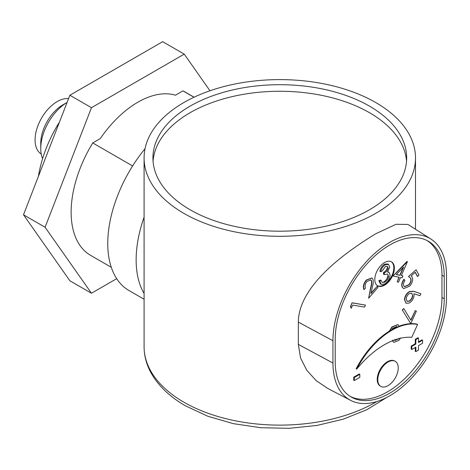<?xml version="1.0" encoding="UTF-8"?>
<svg xmlns="http://www.w3.org/2000/svg" width="470" height="470" viewBox="0 0 470 470"><rect width="100%" height="100%" fill="white"/><g stroke="black" fill="none" stroke-linecap="round" stroke-linejoin="round"><path stroke-width="0.7" d="M369.508 106.155A126.871 73.25 0 0 0 231.246 90.275A126.871 73.25 0 0 0 152.926 157.949A126.871 73.25 0 0 0 190.086 209.743A126.871 73.25 0 0 0 328.348 225.624A126.871 73.25 0 0 0 406.668 157.949A126.871 73.25 0 0 0 369.508 106.155M406.538 161.228A126.871 73.25 0 0 0 369.508 112.712A126.871 73.25 0 0 0 233.878 96.227A126.871 73.25 0 0 0 153.05 161.228M384.589 285.149A13.847 7.996 120 0 0 393.637 272.947A13.847 7.996 120 0 0 391.51 261.855A13.847 7.996 120 0 0 384.589 262.542A13.847 7.996 120 0 0 375.542 274.744A13.847 7.996 120 0 0 377.669 285.836A13.847 7.996 120 0 0 384.589 285.149M377.387 285.666A13.847 7.996 120 0 0 384.019 284.826A13.847 7.996 120 0 0 392.99 272.882A13.847 7.996 120 0 0 391.222 261.702M388.02 362.047A14.453 8.342 120 0 0 378.573 374.784A14.453 8.342 120 0 0 380.788 386.369A14.453 8.342 120 0 0 388.02 385.653A14.453 8.342 120 0 0 397.461 372.916A14.453 8.342 120 0 0 395.247 361.33A14.453 8.342 120 0 0 388.02 362.047M395.247 361.33L394.677 361.007A14.453 8.342 120 0 0 387.45 361.718A14.453 8.342 120 0 0 378.009 374.455A14.453 8.342 120 0 0 380.224 386.04L380.788 386.369M389.718 245.017A77.086 44.503 120 0 0 335.21 339.428L335.21 361.718A77.086 44.503 120 0 0 351.178 397.009A77.086 44.503 120 0 0 410.58 376.358A77.086 44.503 120 0 0 444.226 298.779L444.226 276.489A77.086 44.503 120 0 0 428.264 241.198A77.086 44.503 120 0 0 389.718 245.017M68.573 98.63A31.314 18.083 120 0 0 57.223 101.567A31.314 18.083 120 0 0 36.848 128.874A31.314 18.083 120 0 0 41.248 154.072M62.898 104.845L67.098 102.419L62.898 104.845A31.314 18.083 120 0 0 40.755 143.203L40.755 148.444A37.741 21.79 120 0 0 42.594 158.631M67.098 102.425A37.741 21.79 120 0 0 40.755 148.444M111.278 267.295L90.675 255.398A94.353 54.473 -60 0 1 92.755 142.945L100.263 138.609A87.526 50.531 -60 0 1 137.845 102.225A87.526 50.531 -60 0 1 175.433 95.21L182.942 90.875A94.353 54.473 -60 0 1 185.021 91.979L194.087 97.208M389.718 242.397A80.3 46.36 120 0 0 332.942 340.738L332.942 363.034A80.3 46.36 120 0 0 350.573 400.34A80.3 46.36 120 0 0 412.096 377.592A80.3 46.36 120 0 0 446.5 297.469L446.5 275.179A80.3 46.36 120 0 0 430.849 239.013A80.3 46.36 120 0 0 389.718 242.397M430.849 239.013L407.931 224.437L395.952 224.319L375.753 233.766C344.798 252.631 298.697 285.807 298.333 322.109L298.333 344.398L300.553 357.97L306.793 370.278L316.087 380.547L327.473 388.291L350.573 400.34M183.841 213.351A135.701 78.349 0 0 0 331.726 230.335A135.701 78.349 0 0 0 415.498 157.949A135.701 78.349 0 0 0 375.753 102.548A135.701 78.349 0 0 0 227.862 85.569A135.701 78.349 0 0 0 144.09 157.949A135.701 78.349 0 0 0 183.841 213.351M351.207 308.12L350.426 306.71L352.089 302.78L365.425 305.095L364.585 307.086L352.759 305.112L351.207 308.12M364.138 289.673C362.94 286.923 363.686 283.798 366.383 280.279L371.882 278.005L372.739 278.898C373.474 280.913 373.397 283.416 372.51 286.406L370.947 293.603L377.328 286.195L378.003 287.346L368.609 298.25L371.012 287.188C371.823 284.562 371.958 282.329 371.412 280.484L370.842 279.891L366.976 281.501C365.096 283.98 364.591 286.195 365.466 288.134L363.915 289.543C362.711 286.794 363.457 283.663 366.159 280.149L371.764 277.94M371.059 293.074L377.328 286.195M368.609 298.25L370.783 287.058C371.594 284.432 371.729 282.194 371.183 280.349L370.724 279.832M393.014 276.019L406.926 261.467L407.414 261.649L401.339 275.596L402.913 275.902L402.079 277.817L400.505 277.512L398.484 282.159L397.185 281.9L399.206 277.247L393.014 276.019L407.414 261.649M401.374 275.514L402.913 275.902M397.185 281.9L398.948 277.194M414.969 310.682L416.397 311.093L410.762 323.63L402.285 309.918L403.783 308.543L410.939 320.287L415.198 310.811L410.774 320.017M393.754 342.272L392.897 341.402L392.585 340.18M389.536 331.25L392.186 327.061L397.996 324.623L399.195 326.374A65.547 37.841 120 0 0 397.432 327.085L396.85 326.48L392.779 328.266L391.445 330.099A65.547 37.841 120 0 0 389.536 331.25L389.307 331.121A65.547 37.841 120 0 0 356.154 368.756L356.724 369.085A78.954 45.584 -60 0 1 411.744 337.319L417.595 324.447L417.031 324.118A65.547 37.841 120 0 0 399.142 326.18M389.307 331.121L391.962 326.932L397.879 324.564M353.728 380.23L353.728 377.169L359.233 373.997L359.797 374.32L359.797 377.381L354.298 380.559L353.728 380.23M415.85 351.613L415.85 347.136L411.773 349.492L411.773 346.431L415.85 344.081L415.85 339.604L418.5 338.077L418.5 342.548L422.577 340.198L422.577 343.253L418.5 345.609L418.5 350.079L415.85 351.613L415.28 351.284L415.28 347.465M411.773 349.492L411.203 349.163L411.203 346.102L415.28 343.752L415.28 339.281L417.93 337.748L418.5 338.077M418.5 341.896L422.007 339.869L422.577 340.198M350.062 396.322A77.086 44.503 120 0 0 409.047 374.255A77.086 44.503 120 0 0 441.959 297.469L441.959 275.179A77.086 44.503 120 0 0 427.113 240.575M405.963 303.185L404.447 299.413C404.946 295.806 406.662 293.145 409.587 291.441L413.982 291.365L420.879 293.75L419.939 295.695L413.906 293.732L414.064 295.501C413.547 298.955 411.885 301.481 409.076 303.068L406.074 303.256L404.67 299.549C405.175 295.936 406.891 293.28 409.816 291.57L414.211 291.494L420.879 293.75M417.648 276.601L415.257 272.236L411.109 275.943L412.166 277.083C413.253 279.785 412.443 282.787 409.728 286.089L403.636 288.621L402.479 287.376C401.468 285.125 402.032 282.464 404.159 279.403L404.846 280.661C403.489 282.711 403.148 284.479 403.818 285.971L404.523 286.712L409.094 284.767C411.05 282.341 411.585 280.185 410.698 278.281L408.506 276.513L416.068 269.786L418.976 275.091L417.425 276.466L415.151 272.324M403.524 288.551L402.25 287.24C401.245 284.99 401.803 282.335 403.93 279.274L404.159 279.403M404.406 286.641L408.865 284.632C410.821 282.212 411.356 280.05 410.474 278.152L409.082 276.789M408.506 276.513L416.068 269.786M394.923 340.439L398.207 338.817M397.432 327.085L396.733 326.415M397.203 326.956A65.547 37.841 120 0 0 391.68 329.705M38.411 176.362A94.353 54.473 -60 0 1 58.691 123.275L59.102 123.034M132.616 165.957L92.755 142.945M193.987 97.255L182.942 90.875M145.048 148.679A102.783 59.343 120 0 0 129.044 290.56L144.09 299.249M144.09 217.152A102.783 59.343 120 0 0 144.09 293.474M116.695 278.675L91.462 293.239L69.883 280.784L23.5 214.79L69.883 95.24L162.655 41.677L184.234 54.132L209.984 90.769M91.462 293.239L45.079 227.251L91.462 107.695L184.234 54.132M23.5 214.79L45.079 227.251M69.883 95.24L91.462 107.695M415.85 339.604L415.28 339.281M415.85 344.081L415.28 343.752M411.773 346.431L411.203 346.102M354.298 380.559L354.298 377.498L353.728 377.169M354.298 377.498L359.797 374.32M417.595 324.447A65.547 37.841 120 0 0 356.724 369.085M400.575 337.948L398.877 340.374L393.866 342.342L392.897 341.402M393.126 341.537L392.808 340.315M394.447 339.704L395.035 340.515L398.09 338.946M398.319 339.076L398.918 338.335M415.198 310.811L416.397 311.093M410.762 323.63L402.285 309.918M402.514 310.047L403.783 308.543M412.731 295.718L411.761 293.268L409.717 293.38C407.707 294.567 406.532 296.406 406.186 298.891L407.155 301.335L409.188 301.235C411.203 300.042 412.384 298.203 412.731 295.718L411.644 293.209M409.188 301.235L408.965 301.1C410.974 299.913 412.155 298.074 412.507 295.583M407.044 301.264L408.965 301.1M396.228 274.58L400.041 275.332L403.677 266.995L396.228 274.58M396.298 274.509L399.817 275.203L403.166 267.512M351.431 308.249L350.426 306.71M350.655 306.845L352.089 302.78M352.318 302.909L365.425 305.095M388.572 264.434L387.779 263.976L384.701 264.181C382.198 265.673 380.594 268.029 379.889 271.249L380.682 271.707C381.393 268.482 382.997 266.126 385.494 264.639L388.572 264.434L389.718 267.166L387.521 271.971L389.272 272.629L390.112 275.42C389.565 279.35 387.691 282.241 384.495 284.091L381.194 284.391L379.678 281.236L381.199 280.473L382.216 282.499L384.613 282.276C386.839 281.048 388.161 279.074 388.572 276.348L387.632 274.063L384.225 274.598L384.319 272.9C386.299 271.977 387.556 270.338 388.097 267.976L387.351 266.261L385.4 266.443L382.269 270.902L380.682 271.707M381.199 280.473L380.406 280.008L378.879 280.778L380.4 283.933L381.194 284.391M388.572 276.348L387.779 275.884C387.368 278.61 386.046 280.59 383.82 281.818L384.613 282.276M388.097 267.976L387.304 267.518C386.763 269.874 385.506 271.513 383.52 272.441L383.432 274.139L384.225 274.598M388.014 271.807L389.272 272.629M385.494 264.639L384.701 264.181M379.678 281.236L378.879 280.778M384.319 272.9L383.52 272.441M144.09 157.949L144.09 346.772A135.701 78.349 0 0 0 183.841 402.173A135.701 78.349 0 0 0 376.834 401.545M332.942 340.738L298.333 322.109M332.942 363.034L298.333 344.398M441.959 275.179L444.226 276.489M441.959 297.469L444.226 298.779M386.704 397.461L366.911 409.705L343.376 419.134L317.086 425.421L289.168 428.323L260.844 427.729L233.349 423.658L207.869 416.273L185.503 405.851C169.388 396.557 157.738 385.265 150.553 371.981C146.282 363.886 144.125 355.479 144.09 346.772M415.498 157.949L415.498 229.254"/></g></svg>
